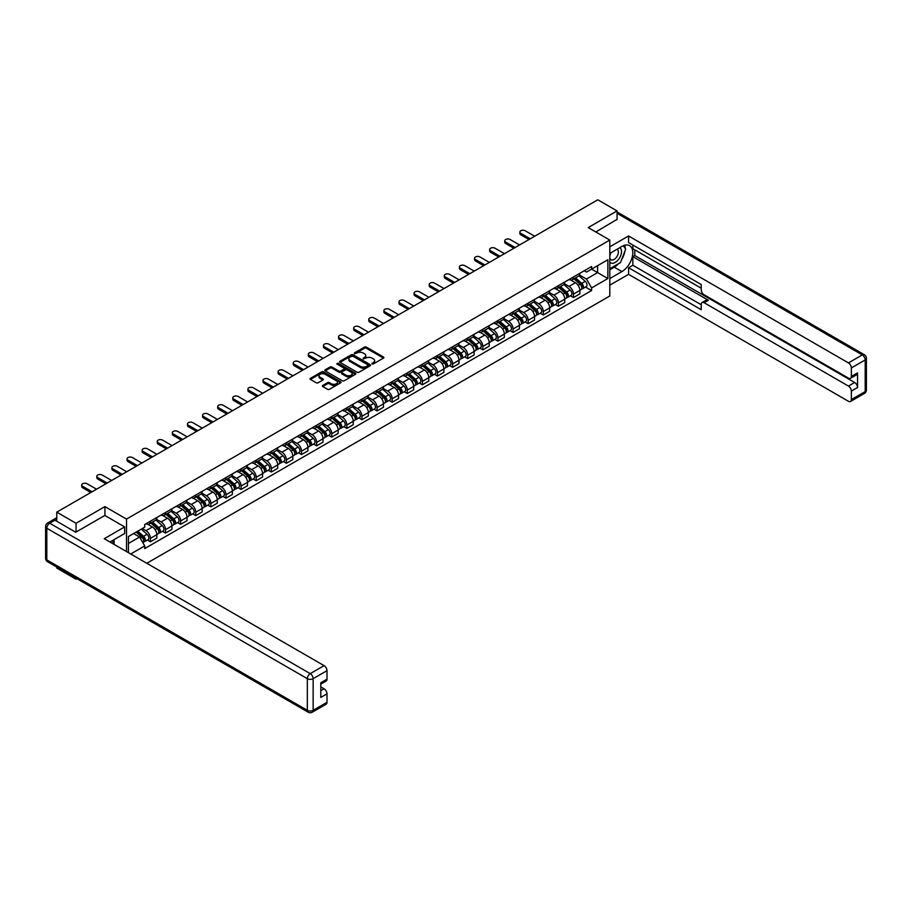 <?xml version="1.0" encoding="UTF-8"?>
<svg xmlns="http://www.w3.org/2000/svg" width="912" height="912" viewBox="0 0 912 912"><rect width="100%" height="100%" fill="white"/><g stroke="black" fill="none" stroke-linecap="round" stroke-linejoin="round"><path stroke-width="1.37" d="M372.062 363.934L373.384 363.934L383.485 358.097A1.345 0.775 0 0 0 383.485 357.002L366.373 347.119A1.345 0.775 0 0 0 364.481 347.119L354.38 352.955L354.38 353.719L357.014 352.967A4.298 2.485 0 0 1 363.101 352.967L364.526 353.788A4.298 2.485 0 0 1 365.78 355.543A4.298 2.485 0 0 1 364.526 357.299L363.215 358.826L365.849 358.074A4.298 2.485 0 0 1 371.936 358.074L373.361 358.895A4.298 2.485 0 0 1 374.627 360.65A4.298 2.485 0 0 1 373.361 362.406L372.062 363.934L372.062 363.158M322.745 385.434A1.345 0.775 0 0 0 322.745 386.528L327.545 389.299A1.345 0.775 0 0 0 329.449 389.299L340.666 382.823A1.345 0.775 0 0 0 340.666 381.729L323.555 371.845A1.345 0.775 0 0 0 321.651 371.845L310.433 378.32A1.345 0.775 0 0 0 310.433 379.426L316.225 382.766A1.345 0.775 0 0 0 318.128 382.766L322.928 379.996A1.345 0.775 0 0 0 322.928 378.902L320.055 377.237A3.591 2.075 0 0 1 319.006 375.778A3.591 2.075 0 0 1 321.218 373.852A3.591 2.075 0 0 1 325.139 374.308L336.403 380.806A3.591 2.075 0 0 1 337.463 382.276A3.591 2.075 0 0 1 335.24 384.191A3.591 2.075 0 0 1 331.318 383.747L329.449 382.664A1.345 0.775 0 0 0 327.545 382.664L322.745 385.434L322.745 386.528L327.545 383.781L327.545 382.664M126.517 519.088L104.914 506.616L76.049 523.283L56.783 512.145L597.793 199.796L617.059 210.923L588.206 227.59L609.797 240.061L126.517 519.088L126.517 551.566M357.105 372.233A1.345 0.775 0 0 0 359.009 372.233L370.226 365.758A1.345 0.775 0 0 0 370.226 364.663L353.115 354.779A1.345 0.775 0 0 0 351.211 354.779L339.994 361.255A1.345 0.775 0 0 0 339.994 362.349L357.105 372.233M337.098 364.139L355.429 374.296L344.223 380.771A1.345 0.775 0 0 1 342.331 380.771L325.208 370.888L325.208 369.793A1.345 0.775 0 0 0 325.208 370.888M325.208 369.793L330.019 367.023A1.345 0.775 0 0 1 331.911 367.023L338.854 371.024A1.345 0.775 0 0 0 340.757 371.024L343.938 369.189A1.345 0.775 0 0 0 343.938 368.095L336.722 363.922L338.044 363.147L355.441 373.19A1.345 0.775 0 0 1 355.441 374.296L355.441 373.19M76.049 578.185L76.049 579.2L56.783 568.062L56.783 567.047M146.798 563.285L609.797 295.978L609.797 240.061M76.049 579.2L76.927 578.687M76.049 523.283L76.049 532.061M56.783 512.145L56.783 521.265M52.782 520.057A2.736 1.585 -120 0 0 52.406 520.182A2.736 1.585 -120 0 0 52.109 520.444M617.059 219.712L617.059 210.923M573.477 276.963A6.304 3.637 60 0 1 572.177 279.79L578.573 276.108A6.304 3.637 -120 0 0 579.872 273.269M564.414 283.746L569.031 286.414A6.304 3.637 60 0 1 573.477 294.131L579.872 290.438A6.304 3.637 -120 0 0 575.415 282.72L570.844 280.087M579.872 290.438L579.872 293.858L573.477 297.54L570.41 295.773M572.177 279.79A6.304 3.637 60 0 1 569.077 279.505M573.477 294.131L573.477 297.54M558.372 285.684A6.304 3.637 60 0 1 557.072 288.511L563.456 284.829A6.304 3.637 -120 0 0 564.767 282.002M555.305 304.494L558.372 306.261L564.767 302.579L564.767 299.159A6.304 3.637 -120 0 0 560.31 291.452L555.739 288.808M557.072 288.511A6.304 3.637 60 0 1 553.96 288.238M549.298 292.478L553.915 295.135A6.304 3.637 60 0 1 558.372 302.852L558.372 306.261M543.267 294.416A6.304 3.637 60 0 1 541.956 297.244L548.351 293.55A6.304 3.637 -120 0 0 549.651 290.723M540.2 313.215L543.267 314.993L549.651 311.3L549.651 307.891A6.304 3.637 -120 0 0 545.205 300.173L540.622 297.529M541.956 297.244A6.304 3.637 60 0 1 538.855 296.959M534.193 301.199L538.81 303.856A6.304 3.637 60 0 1 543.267 311.573L543.267 314.993M528.151 303.137A6.304 3.637 60 0 1 526.851 305.965L533.246 302.271A6.304 3.637 -120 0 0 534.546 299.444M525.084 321.947L528.151 323.714L534.546 320.021L534.546 316.612A6.304 3.637 -120 0 0 530.089 308.894L525.517 306.25M526.851 305.965A6.304 3.637 60 0 1 523.75 305.68M519.088 309.92L523.705 312.588A6.304 3.637 60 0 1 528.151 320.306L528.151 323.714M513.046 311.858A6.304 3.637 60 0 1 511.746 314.686L518.13 310.992A6.304 3.637 -120 0 0 519.441 308.165M509.979 330.668L513.046 332.435L519.441 328.742L519.441 325.333A6.304 3.637 -120 0 0 514.984 317.615L510.412 314.971M511.746 314.686A6.304 3.637 60 0 1 508.634 314.401M503.971 318.641L508.588 321.309A6.304 3.637 60 0 1 513.046 329.027L513.046 332.435M497.941 320.579A6.304 3.637 60 0 1 496.63 323.407L503.025 319.713A6.304 3.637 -120 0 0 504.325 316.886M494.874 339.389L497.941 341.156L504.325 337.463L504.325 334.054A6.304 3.637 -120 0 0 499.879 326.336L495.296 323.703M496.63 323.407A6.304 3.637 60 0 1 493.529 323.122M488.866 327.362L493.483 330.03A6.304 3.637 60 0 1 497.941 337.748L497.941 341.156M482.824 329.3A6.304 3.637 60 0 1 481.525 332.128L487.92 328.445A6.304 3.637 -120 0 0 489.22 325.618M479.758 348.11L482.824 349.877L489.22 346.195L489.22 342.775A6.304 3.637 -120 0 0 484.762 335.057L480.191 332.424M481.525 332.128A6.304 3.637 60 0 1 478.424 331.843M473.761 336.083L478.378 338.751A6.304 3.637 60 0 1 482.824 346.469L482.824 349.877M467.719 338.021A6.304 3.637 60 0 1 466.42 340.86L472.804 337.166A6.304 3.637 -120 0 0 474.115 334.339M464.653 356.831L467.719 358.598L474.115 354.916L474.115 351.508A6.304 3.637 -120 0 0 469.657 343.79L465.086 341.145M466.42 340.86A6.304 3.637 60 0 1 463.307 340.575M458.645 344.816L463.262 347.472A6.304 3.637 60 0 1 467.719 355.19L467.719 358.598M452.614 346.754A6.304 3.637 60 0 1 451.303 349.581L457.699 345.887A6.304 3.637 -120 0 0 458.998 343.06M449.548 365.552L452.614 367.331L458.998 363.637L458.998 360.229A6.304 3.637 -120 0 0 454.552 352.511L449.969 349.866M451.303 349.581A6.304 3.637 60 0 1 448.202 349.296M443.54 353.537L448.157 356.204A6.304 3.637 60 0 1 452.614 363.911L452.614 367.331M437.498 355.475A6.304 3.637 60 0 1 436.198 358.302L442.594 354.608A6.304 3.637 -120 0 0 443.893 351.781M434.431 374.285L437.498 376.052L443.893 372.358L443.893 368.95A6.304 3.637 -120 0 0 439.436 361.232L434.864 358.587M436.198 358.302A6.304 3.637 60 0 1 433.097 358.017M428.435 362.258L433.052 364.925A6.304 3.637 60 0 1 437.498 372.643L437.498 376.052M422.393 364.196A6.304 3.637 60 0 1 421.093 367.023L427.477 363.329A6.304 3.637 -120 0 0 428.788 360.502M419.326 383.006L422.393 384.773L428.788 381.079L428.788 377.671A6.304 3.637 -120 0 0 424.331 369.953L419.759 367.308M421.093 367.023A6.304 3.637 60 0 1 417.981 366.738M413.318 370.979L417.935 373.646A6.304 3.637 60 0 1 422.393 381.364L422.393 384.773M407.288 372.917A6.304 3.637 60 0 1 405.977 375.744L412.372 372.05A6.304 3.637 -120 0 0 413.672 369.223M404.221 391.727L407.288 393.494L413.672 389.8L413.672 386.392A6.304 3.637 -120 0 0 409.226 378.674L404.643 376.04M405.977 375.744A6.304 3.637 60 0 1 402.876 375.459M398.213 379.7L402.83 382.367A6.304 3.637 60 0 1 407.288 390.085L407.288 393.494M392.171 381.638A6.304 3.637 60 0 1 390.872 384.465L397.267 380.783A6.304 3.637 -120 0 0 398.567 377.956M389.105 400.448L392.171 402.215L398.567 398.533L398.567 395.113A6.304 3.637 -120 0 0 394.109 387.406L389.538 384.761M390.872 384.465A6.304 3.637 60 0 1 387.771 384.18M383.108 388.421L387.725 391.088A6.304 3.637 60 0 1 392.171 398.806L392.171 402.215M377.066 390.359A6.304 3.637 60 0 1 375.767 393.197L382.151 389.504A6.304 3.637 -120 0 0 383.462 386.677M374 409.169L377.066 410.947L383.462 407.254L383.462 403.845A6.304 3.637 -120 0 0 379.004 396.127L374.433 393.482M375.767 393.197A6.304 3.637 60 0 1 372.655 392.912M367.992 397.153L372.609 399.809A6.304 3.637 60 0 1 377.066 407.527L377.066 410.947M361.961 399.091A6.304 3.637 60 0 1 360.65 401.918L367.046 398.225A6.304 3.637 -120 0 0 368.345 395.398M358.895 417.89L361.961 419.668L368.345 415.975L368.345 412.566A6.304 3.637 -120 0 0 363.899 404.848L359.317 402.203M360.65 401.918A6.304 3.637 60 0 1 357.55 401.633M352.887 405.874L357.504 408.542A6.304 3.637 60 0 1 361.961 416.248L361.961 419.668M346.845 407.812A6.304 3.637 60 0 1 345.545 410.639L351.941 406.946A6.304 3.637 -120 0 0 353.24 404.119M343.778 426.622L346.845 428.389L353.24 424.696L353.24 421.287A6.304 3.637 -120 0 0 348.783 413.569L344.212 410.924M345.545 410.639A6.304 3.637 60 0 1 342.445 410.354M337.782 414.595L342.399 417.263A6.304 3.637 60 0 1 346.845 424.981L346.845 428.389M331.74 416.533A6.304 3.637 60 0 1 330.44 419.36L336.824 415.667A6.304 3.637 -120 0 0 338.135 412.84M328.673 435.343L331.74 437.11L338.135 433.417L338.135 430.008A6.304 3.637 -120 0 0 333.678 422.29L329.107 419.645M330.44 419.36A6.304 3.637 60 0 1 327.328 419.075M322.666 423.316L327.283 425.984A6.304 3.637 60 0 1 331.74 433.702L331.74 437.11M316.635 425.254A6.304 3.637 60 0 1 315.324 428.081L321.719 424.399A6.304 3.637 -120 0 0 323.019 421.561M313.568 444.064L316.635 445.831L323.019 442.138L323.019 438.729A6.304 3.637 -120 0 0 318.573 431.011L313.99 428.378M315.324 428.081A6.304 3.637 60 0 1 312.223 427.796M307.561 432.037L312.178 434.705A6.304 3.637 60 0 1 316.635 442.423L316.635 445.831M301.519 433.975A6.304 3.637 60 0 1 300.219 436.802L306.614 433.12A6.304 3.637 -120 0 0 307.914 430.293M298.452 452.785L301.519 454.552L307.914 450.87L307.914 447.45A6.304 3.637 -120 0 0 303.457 439.744L298.885 437.099M300.219 436.802A6.304 3.637 60 0 1 297.118 436.517M292.456 440.758L297.073 443.426A6.304 3.637 60 0 1 301.519 451.144L301.519 454.552M286.414 442.708A6.304 3.637 60 0 1 285.114 445.535L291.498 441.841A6.304 3.637 -120 0 0 292.809 439.014M283.347 461.506L286.414 463.285L292.809 459.591L292.809 456.182A6.304 3.637 -120 0 0 288.352 448.465L283.78 445.82M285.114 445.535A6.304 3.637 60 0 1 282.002 445.25M277.339 449.491L281.956 452.147A6.304 3.637 60 0 1 286.414 459.865L286.414 463.285M271.309 451.429A6.304 3.637 60 0 1 269.998 454.256L276.393 450.562A6.304 3.637 -120 0 0 277.693 447.735M268.242 470.239L271.309 472.006L277.693 468.312L277.693 464.903A6.304 3.637 -120 0 0 273.247 457.186L268.664 454.541M269.998 454.256A6.304 3.637 60 0 1 266.897 453.971M262.234 458.212L266.851 460.879A6.304 3.637 60 0 1 271.309 468.597L271.309 472.006M256.192 460.15A6.304 3.637 60 0 1 254.893 462.977L261.288 459.283A6.304 3.637 -120 0 0 262.588 456.456M253.126 478.96L256.192 480.727L262.588 477.033L262.588 473.624A6.304 3.637 -120 0 0 258.13 465.907L253.559 463.262M254.893 462.977A6.304 3.637 60 0 1 251.792 462.692M247.129 466.933L251.746 469.6A6.304 3.637 60 0 1 256.192 477.318L256.192 480.727M241.087 468.871A6.304 3.637 60 0 1 239.788 471.698L246.172 468.004A6.304 3.637 -120 0 0 247.483 465.177M238.021 487.681L241.087 489.448L247.483 485.754L247.483 482.345A6.304 3.637 -120 0 0 243.025 474.628L238.454 471.994M239.788 471.698A6.304 3.637 60 0 1 236.675 471.413M232.013 475.654L236.63 478.321A6.304 3.637 60 0 1 241.087 486.039L241.087 489.448M225.982 477.592A6.304 3.637 60 0 1 224.671 480.419L231.067 476.737A6.304 3.637 -120 0 0 232.366 473.898M222.916 496.402L225.982 498.169L232.366 494.486L232.366 491.066A6.304 3.637 -120 0 0 227.92 483.349L223.337 480.715M224.671 480.419A6.304 3.637 60 0 1 221.57 480.134M216.908 484.375L221.525 487.042A6.304 3.637 60 0 1 225.982 494.76L225.982 498.169M210.866 486.313A6.304 3.637 60 0 1 209.566 489.14L215.962 485.458A6.304 3.637 -120 0 0 217.261 482.63M207.799 505.123L210.866 506.89L217.261 503.207L217.261 499.787A6.304 3.637 -120 0 0 212.804 492.081L208.232 489.436M209.566 489.14A6.304 3.637 60 0 1 206.465 488.866M201.803 493.107L206.42 495.763A6.304 3.637 60 0 1 210.866 503.481L210.866 506.89M195.761 495.045A6.304 3.637 60 0 1 194.461 497.872L200.845 494.179A6.304 3.637 -120 0 0 202.156 491.351M192.694 513.844L195.761 515.622L202.156 511.928L202.156 508.52A6.304 3.637 -120 0 0 197.699 500.802L193.127 498.157M194.461 497.872A6.304 3.637 60 0 1 191.349 497.587M186.686 501.828L191.303 504.484A6.304 3.637 60 0 1 195.761 512.202L195.761 515.622M180.656 503.766A6.304 3.637 60 0 1 179.345 506.593L185.74 502.9A6.304 3.637 -120 0 0 187.04 500.072M177.589 522.576L180.656 524.343L187.04 520.649L187.04 517.241A6.304 3.637 -120 0 0 182.594 509.523L178.011 506.878M179.345 506.593A6.304 3.637 60 0 1 176.244 506.308M171.581 510.549L176.198 513.217A6.304 3.637 60 0 1 180.656 520.934L180.656 524.343M165.539 512.487A6.304 3.637 60 0 1 164.24 515.314L170.635 511.621A6.304 3.637 -120 0 0 171.935 508.793M162.473 531.297L165.539 533.064L171.935 529.37L171.935 525.962A6.304 3.637 -120 0 0 167.477 518.244L162.906 515.599M164.24 515.314A6.304 3.637 60 0 1 161.139 515.029M156.476 519.27L161.093 521.938A6.304 3.637 60 0 1 165.539 529.655L165.539 533.064M150.434 521.208A6.304 3.637 60 0 1 149.135 524.035L155.519 520.342A6.304 3.637 -120 0 0 156.83 517.514M147.368 540.018L150.434 541.785L156.83 538.091L156.83 534.683A6.304 3.637 -120 0 0 152.372 526.965L147.801 524.332M149.135 524.035A6.304 3.637 60 0 1 146.023 523.75M142.295 528.538L145.977 530.659A6.304 3.637 60 0 1 150.434 538.376L150.434 541.785M584.182 270.784L586.462 272.095L607.859 259.738L597.599 265.666L597.599 272.608L586.462 279.038L579.519 275.025M128.444 552.695L128.444 536.53L144.723 527.136L144.723 524.503L591.592 266.509L591.592 269.131L607.859 278.536L591.592 287.93L586.462 279.038M607.859 259.738L607.859 278.536M128.444 543.461L139.582 537.031L144.723 545.923L144.723 548.557L591.592 290.552L591.592 287.93M144.723 545.923L130.724 554.006M104.914 506.616L104.914 515.508M139.582 537.031L133.585 533.566M585.527 287.052L591.592 290.552M372.438 364.059L373.361 363.523A4.298 2.485 0 0 0 374.627 361.768L374.627 360.65M365.78 355.543L365.78 356.66A4.298 2.485 0 0 1 364.526 358.427L363.592 358.963M383.473 358.108L366.373 348.236A1.345 0.775 0 0 0 364.481 348.236L354.757 353.856M370.226 364.663L370.226 365.758L353.115 355.897A1.345 0.775 0 0 0 351.211 355.897L340.016 362.36L339.994 361.255M367.855 365.587L367.855 364.823L352.83 356.147L350.117 356.945A4.298 2.485 0 0 0 348.863 358.701A4.298 2.485 0 0 0 350.117 360.457L360.388 366.385A4.298 2.485 0 0 0 366.476 366.385L367.855 365.587L367.855 366.715L368.129 365.21M348.863 358.701L348.863 359.818A4.298 2.485 0 0 0 350.117 361.574L350.117 360.457M367.855 366.715L366.476 367.502A4.298 2.485 0 0 1 360.388 367.502L350.117 361.574M325.231 370.899L330.019 368.14L330.019 367.023M344.337 368.642L344.337 369.759A1.345 0.775 0 0 1 343.938 370.306L340.757 372.142A1.345 0.775 0 0 1 338.854 372.142L331.911 368.14A1.345 0.775 0 0 0 330.019 368.14M346.058 375.185A3.591 2.075 0 0 0 349.98 375.63A3.591 2.075 0 0 0 352.192 373.715A3.591 2.075 0 0 0 351.143 372.244L347.176 369.953A1.345 0.775 0 0 0 345.272 369.953L342.091 371.788A1.345 0.775 0 0 0 342.091 372.894L346.058 375.185L346.058 376.303A3.591 2.075 0 0 0 349.98 376.747A3.591 2.075 0 0 0 352.192 374.832L352.192 373.715M341.692 372.347L341.692 373.464A1.345 0.775 0 0 0 342.091 374.011L342.091 372.894M346.058 376.303L342.091 374.011M337.463 382.276L337.463 383.393A3.591 2.075 0 0 1 335.24 385.309A3.591 2.075 0 0 1 331.318 384.864L329.449 383.781A1.345 0.775 0 0 0 327.545 383.781M319.006 375.778L319.006 376.895A3.591 2.075 0 0 0 320.055 378.355L320.055 377.237M322.928 378.902L322.928 379.996L320.055 378.355M340.643 382.835L323.555 372.962A1.345 0.775 0 0 0 321.651 372.962L310.445 379.438L310.433 378.32M573.922 278.787L580.078 284.282A3.42 1.972 60 0 1 581.149 289.571L579.872 290.312M574.081 278.935L576.977 280.611M574.537 278.434L581.389 284.544A1.642 0.946 60 0 1 581.902 287.086A1.642 0.946 60 0 1 581.753 287.143M575.563 277.841L581.719 283.336A3.42 1.972 60 0 1 582.791 288.625A3.42 1.972 60 0 1 581.765 288.739M578.995 275.777L585.208 281.318A3.42 1.972 60 0 1 586.279 286.607L582.791 288.625M528.983 239.525L520.798 234.806A3.146 1.824 180 0 1 519.874 233.518L519.874 232.07A3.146 1.824 -0 0 0 520.798 233.347L530.237 238.807M534.694 236.231L525.244 230.782A3.146 1.824 -0 0 0 521.812 230.383A3.146 1.824 -0 0 0 519.874 232.07M558.805 287.508L564.961 293.003A3.42 1.972 60 0 1 566.044 298.304L564.767 299.033M558.976 287.656L561.872 289.332M559.432 287.155L566.284 293.265A1.642 0.946 60 0 1 566.797 295.807A1.642 0.946 60 0 1 566.648 295.864M560.458 286.562L566.614 292.057A3.42 1.972 60 0 1 567.686 297.346A3.42 1.972 60 0 1 566.648 297.46M563.89 284.498L570.103 290.039A3.42 1.972 60 0 1 571.174 295.34L567.686 297.346M543.7 296.229L549.856 301.724A3.42 1.972 60 0 1 550.928 307.025L549.651 307.766M543.86 296.377L546.755 298.053M544.316 295.876L551.167 301.986A1.642 0.946 60 0 1 551.692 304.528A1.642 0.946 60 0 1 551.543 304.585M545.342 295.283L551.498 300.778A3.42 1.972 60 0 1 552.581 306.067A3.42 1.972 60 0 1 551.543 306.181M548.785 293.219L554.986 298.76A3.42 1.972 60 0 1 556.069 304.061L552.581 306.067M609.797 253.422L621.904 246.434A15.413 8.892 120 0 1 629.611 245.67A15.413 8.892 120 0 1 631.97 258.016A15.413 8.892 120 0 1 621.904 271.594L609.797 278.582M609.797 285.182L628.585 274.341L628.585 267.74L701.225 309.681L701.225 304.426A4.104 2.371 -120 0 1 702.08 302.545A4.104 2.371 -120 0 1 704.132 302.738L848.445 386.061L854.635 382.481A4.104 2.371 60 0 1 857.542 387.509L857.542 372.86A4.104 2.371 60 0 1 856.699 374.741L850.497 378.32A4.104 2.371 -120 0 0 851.352 376.439L851.352 367.946A4.104 2.371 -120 0 0 848.445 362.908L862.296 354.916L617.059 213.328M634.786 249.842L634.786 255.554L632.848 256.671L632.848 265.278L628.585 267.74M632.848 245.032L632.848 248.725L701.225 288.203M850.497 378.32A4.104 2.371 -120 0 1 848.445 378.115L704.132 294.804A4.104 2.371 -120 0 1 701.225 289.765L701.225 284.51L628.585 242.581L628.585 235.98L848.445 362.908M609.797 246.821L628.585 235.98M628.585 274.341L848.445 401.269A4.104 2.371 -120 0 0 850.497 401.474A4.104 2.371 -120 0 0 851.352 399.593L851.352 391.088A4.104 2.371 -120 0 0 848.445 386.061M617.059 219.37L595.81 231.979M632.848 256.671L708.396 300.287L704.132 302.738M634.786 255.554L854.635 382.481M632.848 265.278L701.225 304.756M702.08 302.545L706.344 300.082A4.104 2.371 60 0 1 708.396 300.287M609.797 269.747L614.255 267.182A15.413 8.892 120 0 0 618.53 263.705M621.585 259.681A15.413 8.892 120 0 0 624.902 251.131M625.153 248.372A15.413 8.892 120 0 0 624.766 245.225M54.937 520.205L49.704 523.226A4.104 2.371 -120 0 0 47.652 523.021L52.885 520A4.104 2.371 60 0 1 54.937 520.205L75.764 532.22L104.823 515.451L124.67 526.908L124.67 533.509L110.922 541.454A15.413 8.892 120 0 0 109.987 542.036M124.67 526.908L104.242 538.707L324.091 665.646A4.104 2.371 60 0 1 326.998 670.673L326.998 679.178A4.104 2.371 60 0 1 326.143 681.059L320.796 684.137M114.114 543.313L114.114 539.608M320.796 690.692L324.091 688.788A4.104 2.371 60 0 1 326.998 693.827L326.998 702.32A4.104 2.371 60 0 1 326.143 704.201L312.292 712.204A4.104 2.371 -120 0 0 313.147 710.323L326.998 702.32M326.998 679.178L320.796 682.746L320.796 697.406L326.998 693.827M324.091 688.788L320.796 686.884M609.797 261.983A8.903 5.141 120 0 0 616.877 261.22A8.903 5.141 120 0 0 621.517 251.518A8.903 5.141 120 0 0 619.898 247.597M610.55 252.989A8.903 5.141 120 0 0 609.797 254.596M609.797 257.572A6.099 3.523 120 0 0 611.029 259.772A6.099 3.523 120 0 0 615.725 258.142A6.099 3.523 120 0 0 618.382 252.008A6.099 3.523 120 0 0 617.128 249.215A6.099 3.523 120 0 0 617.105 249.204M611.051 252.704A6.099 3.523 120 0 0 609.797 256.352M623.295 245.738L625.678 249.124L620.456 262.599L609.991 268.63M112.256 540.679L114.502 544.635M513.866 248.246L505.681 243.527A3.146 1.824 180 0 1 504.758 242.239L504.758 240.791A3.146 1.824 -0 0 0 505.681 242.068L515.132 247.528M519.578 244.952L510.139 239.503A3.146 1.824 -0 0 0 506.707 239.104A3.146 1.824 -0 0 0 504.758 240.791M498.761 256.979L490.576 252.248A3.146 1.824 180 0 1 489.653 250.96L489.653 249.512A3.146 1.824 -0 0 0 490.576 250.8L500.015 256.249M504.473 253.673L495.034 248.224A3.146 1.824 -0 0 0 491.602 247.825A3.146 1.824 -0 0 0 489.653 249.512M528.595 304.961L534.751 310.456A3.42 1.972 60 0 1 535.823 315.746L534.546 316.487M528.755 305.098L531.65 306.774M529.211 304.597L536.062 310.707A1.642 0.946 60 0 1 536.575 313.249A1.642 0.946 60 0 1 536.427 313.318M530.237 304.004L536.393 309.499A3.42 1.972 60 0 1 537.464 314.8A3.42 1.972 60 0 1 536.438 314.902M533.668 301.94L539.881 307.492A3.42 1.972 60 0 1 540.953 312.782L537.464 314.8M513.479 313.682L519.635 319.177A3.42 1.972 60 0 1 520.718 324.467L519.441 325.208M513.65 313.831L516.545 315.495M514.106 313.318L520.957 319.439A1.642 0.946 60 0 1 521.47 321.97A1.642 0.946 60 0 1 521.322 322.039M515.132 312.725L521.288 318.22A3.42 1.972 60 0 1 522.359 323.521A3.42 1.972 60 0 1 521.322 323.623M518.563 310.673L524.776 316.213A3.42 1.972 60 0 1 525.848 321.503L522.359 323.521M498.374 322.403L504.53 327.898A3.42 1.972 60 0 1 505.601 333.188L504.325 333.929M498.533 322.552L501.429 324.216M498.989 322.039L505.841 328.16A1.642 0.946 60 0 1 506.365 330.703A1.642 0.946 60 0 1 506.217 330.76M500.015 321.457L506.171 326.941A3.42 1.972 60 0 1 507.254 332.242A3.42 1.972 60 0 1 506.217 332.356M503.458 319.394L509.66 324.934A3.42 1.972 60 0 1 510.743 330.224L507.254 332.242M483.656 265.7L475.471 260.969A3.146 1.824 180 0 1 474.548 259.692L474.548 258.233A3.146 1.824 -0 0 0 475.471 259.521L484.91 264.97M489.368 262.394L479.917 256.945A3.146 1.824 -0 0 0 476.486 256.557A3.146 1.824 -0 0 0 474.548 258.233M468.54 274.421L460.355 269.701A3.146 1.824 180 0 1 459.431 268.413L459.431 266.954A3.146 1.824 -0 0 0 460.355 268.242L469.805 273.691M474.251 271.126L464.812 265.666A3.146 1.824 -0 0 0 461.381 265.278A3.146 1.824 -0 0 0 459.431 266.954M453.435 283.142L445.25 278.422A3.146 1.824 180 0 1 444.326 277.134L444.326 275.675A3.146 1.824 -0 0 0 445.25 276.963L454.689 282.412M459.146 279.847L449.707 274.398A3.146 1.824 -0 0 0 446.276 273.999A3.146 1.824 -0 0 0 444.326 275.675M483.269 331.124L489.425 336.619A3.42 1.972 60 0 1 490.496 341.909L489.22 342.65M483.428 331.273L486.324 332.948M483.884 330.771L490.736 336.881A1.642 0.946 60 0 1 491.249 339.424A1.642 0.946 60 0 1 491.101 339.481M484.91 330.178L491.066 335.673A3.42 1.972 60 0 1 492.138 340.963A3.42 1.972 60 0 1 491.112 341.077M488.342 328.115L494.555 333.655A3.42 1.972 60 0 1 495.626 338.956L492.138 340.963M438.33 291.863L430.145 287.143A3.146 1.824 180 0 1 429.221 285.855L429.221 284.407A3.146 1.824 -0 0 0 430.145 285.684L439.584 291.145M444.041 288.568L434.591 283.119A3.146 1.824 -0 0 0 431.159 282.72A3.146 1.824 -0 0 0 429.221 284.407M468.152 339.845L474.308 345.34A3.42 1.972 60 0 1 475.391 350.641L474.115 351.371M468.323 339.994L471.219 341.669M468.779 339.492L475.631 345.602A1.642 0.946 60 0 1 476.144 348.145A1.642 0.946 60 0 1 475.996 348.202M469.805 338.899L475.961 344.394A3.42 1.972 60 0 1 477.033 349.684A3.42 1.972 60 0 1 475.996 349.798M473.237 336.836L479.45 342.376A3.42 1.972 60 0 1 480.521 347.677L477.033 349.684M423.214 300.595L415.028 295.864A3.146 1.824 180 0 1 414.105 294.576L414.105 293.128A3.146 1.824 -0 0 0 415.028 294.416L424.479 299.866M428.925 297.289L419.486 291.84A3.146 1.824 -0 0 0 416.054 291.441A3.146 1.824 -0 0 0 414.105 293.128M453.047 348.566L459.203 354.061A3.42 1.972 60 0 1 460.275 359.362L458.998 360.103M453.207 348.715L456.103 350.39M453.663 348.213L460.514 354.323A1.642 0.946 60 0 1 461.039 356.866A1.642 0.946 60 0 1 460.891 356.923M454.689 347.62L460.845 353.115A3.42 1.972 60 0 1 461.928 358.405A3.42 1.972 60 0 1 460.891 358.519M458.132 345.557L464.333 351.097A3.42 1.972 60 0 1 465.416 356.398L461.928 358.405M408.109 309.316L399.923 304.585A3.146 1.824 180 0 1 399 303.297L399 301.849A3.146 1.824 -0 0 0 399.923 303.137L409.363 308.587M413.82 306.01L404.381 300.561A3.146 1.824 -0 0 0 400.949 300.162A3.146 1.824 -0 0 0 399 301.849M437.942 357.299L444.098 362.794A3.42 1.972 60 0 1 445.17 368.083L443.893 368.824M438.102 357.436L440.998 359.111M438.558 356.934L445.409 363.044A1.642 0.946 60 0 1 445.922 365.587A1.642 0.946 60 0 1 445.774 365.655M439.584 356.341L445.74 361.836A3.42 1.972 60 0 1 446.812 367.137A3.42 1.972 60 0 1 445.786 367.24M443.015 354.278L449.228 359.83A3.42 1.972 60 0 1 450.3 365.119L446.812 367.137M393.004 318.037L384.818 313.306A3.146 1.824 180 0 1 383.895 312.029L383.895 310.57A3.146 1.824 -0 0 0 384.818 311.858L394.258 317.308M398.715 314.731L389.264 309.282A3.146 1.824 -0 0 0 385.833 308.894A3.146 1.824 -0 0 0 383.895 310.57M422.826 366.02L428.982 371.515A3.42 1.972 60 0 1 430.065 376.804L428.788 377.545M422.997 366.168L425.893 367.832M423.453 365.655L430.304 371.777A1.642 0.946 60 0 1 430.817 374.319A1.642 0.946 60 0 1 430.669 374.376M424.479 365.062L430.635 370.557A3.42 1.972 60 0 1 431.707 375.858A3.42 1.972 60 0 1 430.669 375.961M427.91 363.01L434.123 368.551A3.42 1.972 60 0 1 435.195 373.84L431.707 375.858M407.721 374.741L413.877 380.236A3.42 1.972 60 0 1 414.949 385.525L413.672 386.266M407.881 374.889L410.776 376.565M408.337 374.387L415.188 380.498A1.642 0.946 60 0 1 415.712 383.04A1.642 0.946 60 0 1 415.564 383.097M409.363 373.795L415.519 379.289A3.42 1.972 60 0 1 416.602 384.579A3.42 1.972 60 0 1 415.564 384.693M412.805 371.731L419.007 377.272A3.42 1.972 60 0 1 420.09 382.561L416.602 384.579M392.616 383.462L398.772 388.957A3.42 1.972 60 0 1 399.844 394.258L398.567 394.987M392.776 383.61L395.671 385.286M393.232 383.108L400.083 389.219A1.642 0.946 60 0 1 400.596 391.761A1.642 0.946 60 0 1 400.448 391.818M394.258 382.516L400.414 388.01A3.42 1.972 60 0 1 401.485 393.3A3.42 1.972 60 0 1 400.459 393.414M397.689 380.452L403.902 385.993A3.42 1.972 60 0 1 404.974 391.294L401.485 393.3M377.5 392.183L383.656 397.678A3.42 1.972 60 0 1 384.739 402.979L383.462 403.708M377.671 392.331L380.566 394.007M378.127 391.829L384.978 397.94A1.642 0.946 60 0 1 385.491 400.482A1.642 0.946 60 0 1 385.343 400.539M379.153 391.237L385.309 396.731A3.42 1.972 60 0 1 386.38 402.021A3.42 1.972 60 0 1 385.343 402.135M382.584 389.173L388.797 394.714A3.42 1.972 60 0 1 389.869 400.015L386.38 402.021M362.395 400.915L368.551 406.399A3.42 1.972 60 0 1 369.622 411.7L368.345 412.441M362.554 401.052L365.45 402.728M363.01 400.55L369.862 406.661A1.642 0.946 60 0 1 370.386 409.203A1.642 0.946 60 0 1 370.238 409.26M364.036 399.958L370.192 405.452A3.42 1.972 60 0 1 371.275 410.753A3.42 1.972 60 0 1 370.238 410.856M367.479 397.894L373.681 403.435A3.42 1.972 60 0 1 374.764 408.736L371.275 410.753M347.29 409.636L353.446 415.131A3.42 1.972 60 0 1 354.517 420.421L353.24 421.162M347.449 409.773L350.345 411.449M347.905 409.271L354.757 415.382A1.642 0.946 60 0 1 355.27 417.924A1.642 0.946 60 0 1 355.121 417.992M348.931 408.679L355.087 414.173A3.42 1.972 60 0 1 356.159 419.474A3.42 1.972 60 0 1 355.133 419.577M352.363 406.627L358.576 412.167A3.42 1.972 60 0 1 359.647 417.457L356.159 419.474M377.887 326.758L369.702 322.039A3.146 1.824 180 0 1 368.779 320.75L368.779 319.291A3.146 1.824 -0 0 0 369.702 320.579L379.153 326.029M383.599 323.464L374.159 318.003A3.146 1.824 -0 0 0 370.728 317.615A3.146 1.824 -0 0 0 368.779 319.291M362.782 335.479L354.597 330.76A3.146 1.824 180 0 1 353.674 329.471L353.674 328.012A3.146 1.824 -0 0 0 354.597 329.3L364.036 334.75M368.494 332.185L359.054 326.735A3.146 1.824 -0 0 0 355.623 326.336A3.146 1.824 -0 0 0 353.674 328.012M347.677 344.2L339.492 339.481A3.146 1.824 180 0 1 338.569 338.192L338.569 336.745A3.146 1.824 -0 0 0 339.492 338.021L348.931 343.482M353.389 340.906L343.938 335.456A3.146 1.824 -0 0 0 340.507 335.057A3.146 1.824 -0 0 0 338.569 336.745M332.561 352.933L324.376 348.202A3.146 1.824 180 0 1 323.452 346.913L323.452 345.466A3.146 1.824 -0 0 0 324.376 346.754L333.826 352.203M338.272 349.627L328.833 344.177A3.146 1.824 -0 0 0 325.402 343.778A3.146 1.824 -0 0 0 323.452 345.466M317.456 361.654L309.271 356.923A3.146 1.824 180 0 1 308.347 355.634L308.347 354.187A3.146 1.824 -0 0 0 309.271 355.475L318.71 360.924M323.167 358.348L313.728 352.898A3.146 1.824 -0 0 0 310.297 352.511A3.146 1.824 -0 0 0 308.347 354.187M302.351 370.375L294.166 365.644A3.146 1.824 180 0 1 293.242 364.367L293.242 362.908A3.146 1.824 -0 0 0 294.166 364.196L303.605 369.645M308.062 367.08L298.612 361.619A3.146 1.824 -0 0 0 295.18 361.232A3.146 1.824 -0 0 0 293.242 362.908M332.173 418.357L338.329 423.852A3.42 1.972 60 0 1 339.412 429.142L338.135 429.883M332.344 418.505L335.24 420.17M332.8 417.992L339.652 424.114A1.642 0.946 60 0 1 340.165 426.656A1.642 0.946 60 0 1 340.016 426.713M333.826 417.4L339.982 422.894A3.42 1.972 60 0 1 341.054 428.195A3.42 1.972 60 0 1 340.016 428.298M337.258 415.348L343.471 420.888A3.42 1.972 60 0 1 344.542 426.178L341.054 428.195M287.234 379.096L279.049 374.376A3.146 1.824 180 0 1 278.126 373.088L278.126 371.629A3.146 1.824 -0 0 0 279.049 372.917L288.5 378.366M292.946 375.801L283.507 370.34A3.146 1.824 -0 0 0 280.075 369.953A3.146 1.824 -0 0 0 278.126 371.629M317.068 427.078L323.224 432.573A3.42 1.972 60 0 1 324.296 437.863L323.019 438.604M317.228 427.226L320.123 428.902M317.684 426.725L324.535 432.835A1.642 0.946 60 0 1 325.06 435.377A1.642 0.946 60 0 1 324.911 435.434M318.71 426.132L324.866 431.627A3.42 1.972 60 0 1 325.949 436.916A3.42 1.972 60 0 1 324.911 437.03M322.153 424.069L328.354 429.609A3.42 1.972 60 0 1 329.437 434.899L325.949 436.916M272.129 387.817L263.944 383.097A3.146 1.824 180 0 1 263.021 381.809L263.021 380.35A3.146 1.824 -0 0 0 263.944 381.638L273.383 387.098M277.841 384.522L268.402 379.073A3.146 1.824 -0 0 0 264.97 378.674A3.146 1.824 -0 0 0 263.021 380.35M301.963 435.799L308.119 441.294A3.42 1.972 60 0 1 309.191 446.595L307.914 447.325M302.123 435.947L305.018 437.623M302.579 435.446L309.43 441.556A1.642 0.946 60 0 1 309.943 444.098A1.642 0.946 60 0 1 309.795 444.155M303.605 434.853L309.761 440.348A3.42 1.972 60 0 1 310.832 445.637A3.42 1.972 60 0 1 309.806 445.751M307.036 432.79L313.249 438.33A3.42 1.972 60 0 1 314.321 443.631L310.832 445.637M257.024 396.538L248.839 391.818A3.146 1.824 180 0 1 247.916 390.53L247.916 389.082A3.146 1.824 -0 0 0 248.839 390.359L258.278 395.819M262.736 393.243L253.285 387.794A3.146 1.824 -0 0 0 249.854 387.395A3.146 1.824 -0 0 0 247.916 389.082M286.847 444.52L293.003 450.015A3.42 1.972 60 0 1 294.086 455.316L292.809 456.046M287.018 444.668L289.913 446.344M287.474 444.167L294.325 450.277A1.642 0.946 60 0 1 294.838 452.819A1.642 0.946 60 0 1 294.69 452.876M288.5 443.574L294.656 449.069A3.42 1.972 60 0 1 295.727 454.358A3.42 1.972 60 0 1 294.69 454.472M291.931 441.511L298.144 447.051A3.42 1.972 60 0 1 299.216 452.352L295.727 454.358M241.908 405.27L233.723 400.539A3.146 1.824 180 0 1 232.799 399.251L232.799 397.803A3.146 1.824 -0 0 0 233.723 399.091L243.173 404.54M247.619 401.964L238.18 396.515A3.146 1.824 -0 0 0 234.749 396.116A3.146 1.824 -0 0 0 232.799 397.803M271.742 453.253L277.898 458.736A3.42 1.972 60 0 1 278.969 464.037L277.693 464.778M271.901 453.389L274.797 455.065M272.357 452.888L279.209 458.998A1.642 0.946 60 0 1 279.733 461.54A1.642 0.946 60 0 1 279.585 461.597M273.383 452.295L279.539 457.79A3.42 1.972 60 0 1 280.622 463.091A3.42 1.972 60 0 1 279.585 463.193M276.826 450.232L283.028 455.772A3.42 1.972 60 0 1 284.111 461.073L280.622 463.091M226.803 413.991L218.618 409.26A3.146 1.824 180 0 1 217.694 407.983L217.694 406.524A3.146 1.824 -0 0 0 218.618 407.812L228.057 413.261M232.514 410.685L223.075 405.236A3.146 1.824 -0 0 0 219.644 404.848A3.146 1.824 -0 0 0 217.694 406.524M256.637 461.974L262.793 467.468A3.42 1.972 60 0 1 263.864 472.758L262.588 473.499M256.796 462.11L259.692 463.786M257.252 461.609L264.104 467.731A1.642 0.946 60 0 1 264.617 470.261A1.642 0.946 60 0 1 264.469 470.33M258.278 461.016L264.434 466.511A3.42 1.972 60 0 1 265.506 471.812A3.42 1.972 60 0 1 264.48 471.914M261.71 458.964L267.923 464.504A3.42 1.972 60 0 1 268.994 469.794L265.506 471.812M211.698 422.712L203.513 417.992A3.146 1.824 180 0 1 202.589 416.704L202.589 415.245A3.146 1.824 -0 0 0 203.513 416.533L212.952 421.982M217.409 419.417L207.959 413.957A3.146 1.824 -0 0 0 204.527 413.569A3.146 1.824 -0 0 0 202.589 415.245M241.52 470.695L247.676 476.189A3.42 1.972 60 0 1 248.759 481.479L247.483 482.22M241.691 470.843L244.587 472.507M242.147 470.33L248.999 476.452A1.642 0.946 60 0 1 249.512 478.994A1.642 0.946 60 0 1 249.364 479.051M243.173 469.748L249.329 475.232A3.42 1.972 60 0 1 250.401 480.533A3.42 1.972 60 0 1 249.364 480.647M246.605 467.685L252.818 473.225A3.42 1.972 60 0 1 253.889 478.515L250.401 480.533M196.582 431.433L188.396 426.713A3.146 1.824 180 0 1 187.473 425.425L187.473 423.966A3.146 1.824 -0 0 0 188.396 425.254L197.847 430.703M202.293 428.138L192.854 422.689A3.146 1.824 -0 0 0 189.422 422.29A3.146 1.824 -0 0 0 187.473 423.966M226.415 479.416L232.571 484.91A3.42 1.972 60 0 1 233.643 490.2L232.366 490.941M226.575 479.564L229.471 481.24M227.031 479.062L233.882 485.173A1.642 0.946 60 0 1 234.407 487.715A1.642 0.946 60 0 1 234.259 487.772M228.057 478.469L234.213 483.964A3.42 1.972 60 0 1 235.296 489.254A3.42 1.972 60 0 1 234.259 489.368M231.5 476.406L237.701 481.946A3.42 1.972 60 0 1 238.784 487.236L235.296 489.254M181.477 440.154L173.291 435.434A3.146 1.824 180 0 1 172.368 434.146L172.368 432.698A3.146 1.824 -0 0 0 173.291 433.975L182.731 439.436M187.188 436.859L177.749 431.41A3.146 1.824 -0 0 0 174.317 431.011A3.146 1.824 -0 0 0 172.368 432.698M211.31 488.137L217.466 493.631A3.42 1.972 60 0 1 218.538 498.932L217.261 499.662M211.47 488.285L214.366 489.961M211.926 487.783L218.777 493.894A1.642 0.946 60 0 1 219.29 496.436A1.642 0.946 60 0 1 219.142 496.493M212.952 487.19L219.108 492.685A3.42 1.972 60 0 1 220.18 497.975A3.42 1.972 60 0 1 219.154 498.089M216.383 485.127L222.596 490.667A3.42 1.972 60 0 1 223.668 495.968L220.18 497.975M166.372 448.875L158.186 444.155A3.146 1.824 180 0 1 157.263 442.867L157.263 441.419A3.146 1.824 -0 0 0 158.186 442.696L167.626 448.157M172.083 445.58L162.632 440.131A3.146 1.824 -0 0 0 159.201 439.732A3.146 1.824 -0 0 0 157.263 441.419M196.194 496.858L202.35 502.352A3.42 1.972 60 0 1 203.433 507.653L202.156 508.394M196.365 497.006L199.261 498.682M196.821 496.504L203.672 502.615A1.642 0.946 60 0 1 204.185 505.157A1.642 0.946 60 0 1 204.037 505.214M197.847 495.911L204.003 501.406A3.42 1.972 60 0 1 205.075 506.696A3.42 1.972 60 0 1 204.037 506.81M201.278 493.848L207.491 499.388A3.42 1.972 60 0 1 208.563 504.689L205.075 506.696M151.255 457.607L143.07 452.876A3.146 1.824 180 0 1 142.147 451.588L142.147 450.14A3.146 1.824 -0 0 0 143.07 451.429L152.521 456.878M156.967 454.301L147.527 448.852A3.146 1.824 -0 0 0 144.096 448.453A3.146 1.824 -0 0 0 142.147 450.14M181.089 505.59L187.245 511.085A3.42 1.972 60 0 1 188.317 516.374L187.04 517.115M181.249 505.727L184.144 507.403M181.705 505.225L188.556 511.336A1.642 0.946 60 0 1 189.08 513.878A1.642 0.946 60 0 1 188.932 513.946M182.731 504.632L188.887 510.127A3.42 1.972 60 0 1 189.97 515.428A3.42 1.972 60 0 1 188.932 515.531M186.173 502.569L192.375 508.121A3.42 1.972 60 0 1 193.458 513.41L189.97 515.428M136.15 466.328L127.965 461.597A3.146 1.824 180 0 1 127.042 460.321L127.042 458.861A3.146 1.824 -0 0 0 127.965 460.15L137.404 465.599M141.862 463.022L132.422 457.573A3.146 1.824 -0 0 0 128.991 457.186A3.146 1.824 -0 0 0 127.042 458.861M165.984 514.311L172.14 519.806A3.42 1.972 60 0 1 173.212 525.095L171.935 525.836M166.144 514.459L169.039 516.124M166.6 513.946L173.451 520.068A1.642 0.946 60 0 1 173.964 522.599A1.642 0.946 60 0 1 173.816 522.667M167.626 513.353L173.782 518.848A3.42 1.972 60 0 1 174.853 524.149A3.42 1.972 60 0 1 173.827 524.252M171.057 511.301L177.27 516.842A3.42 1.972 60 0 1 178.342 522.131L174.853 524.149M121.045 475.049L112.86 470.33A3.146 1.824 180 0 1 111.937 469.042L111.937 467.582A3.146 1.824 -0 0 0 112.86 468.871L122.299 474.32M126.757 471.755L117.306 466.294A3.146 1.824 -0 0 0 113.875 465.907A3.146 1.824 -0 0 0 111.937 467.582M150.868 523.032L157.024 528.527A3.42 1.972 60 0 1 158.107 533.816L156.83 534.557M151.039 523.18L153.934 524.845M151.495 522.667L158.346 528.789A1.642 0.946 60 0 1 158.859 531.331A1.642 0.946 60 0 1 158.711 531.388M152.521 522.086L158.677 527.569A3.42 1.972 60 0 1 159.748 532.87A3.42 1.972 60 0 1 158.711 532.984M155.952 520.022L162.165 525.563A3.42 1.972 60 0 1 163.237 530.852L159.748 532.87M105.929 483.77L97.744 479.051A3.146 1.824 180 0 1 96.82 477.763L96.82 476.303A3.146 1.824 -0 0 0 97.744 477.592L107.194 483.041M111.64 480.476L102.201 475.027A3.146 1.824 -0 0 0 98.77 474.628A3.146 1.824 -0 0 0 96.82 476.303M136.139 532.095L141.919 537.248A3.42 1.972 60 0 1 142.99 542.537L142.819 542.64M136.196 532.061L138.818 533.577M136.754 531.73L143.23 537.51A1.642 0.946 60 0 1 143.754 540.052A1.642 0.946 60 0 1 143.606 540.109M137.78 531.137L143.56 536.302A3.42 1.972 60 0 1 144.643 541.591A3.42 1.972 60 0 1 143.606 541.705M141.269 529.131L147.049 534.284A3.42 1.972 60 0 1 148.132 539.585L144.643 541.591M90.824 492.491L82.639 487.772A3.146 1.824 180 0 1 81.715 486.484L81.715 485.036A3.146 1.824 -0 0 0 82.639 486.313L92.078 491.773M96.535 489.197L87.096 483.748A3.146 1.824 -0 0 0 83.665 483.349A3.146 1.824 -0 0 0 81.715 485.036M165.539 529.655L171.935 525.962M180.656 520.934L187.04 517.241M195.761 512.202L202.156 508.52M210.866 503.481L217.261 499.787M225.982 494.76L232.366 491.066M241.087 486.039L247.483 482.345M256.192 477.318L262.588 473.624M271.309 468.597L277.693 464.903M286.414 459.865L292.809 456.182M301.519 451.144L307.914 447.45M316.635 442.423L323.019 438.729M331.74 433.702L338.135 430.008M346.845 424.981L353.24 421.287M361.961 416.248L368.345 412.566M377.066 407.527L383.462 403.845M392.171 398.806L398.567 395.113M407.288 390.085L413.672 386.392M422.393 381.364L428.788 377.671M437.498 372.643L443.893 368.95M452.614 363.911L458.998 360.229M467.719 355.19L474.115 351.508M482.824 346.469L489.22 342.775M497.941 337.748L504.325 334.054M513.046 329.027L519.441 325.333M528.151 320.306L534.546 316.612M543.267 311.573L549.651 307.891M558.372 302.852L564.767 299.159M150.434 538.376L156.83 534.683M145.977 530.659L152.372 526.965M161.093 521.938L167.477 518.244M176.198 513.217L182.594 509.523M191.303 504.484L197.699 500.802M206.42 495.763L212.804 492.081M221.525 487.042L227.92 483.349M236.63 478.321L243.025 474.628M251.746 469.6L258.13 465.907M266.851 460.879L273.247 457.186M281.956 452.147L288.352 448.465M297.073 443.426L303.457 439.744M312.178 434.705L318.573 431.011M327.283 425.984L333.678 422.29M342.399 417.263L348.783 413.569M357.504 408.542L363.899 404.848M372.609 399.809L379.004 396.127M387.725 391.088L394.109 387.406M402.83 382.367L409.226 378.674M417.935 373.646L424.331 369.953M433.052 364.925L439.436 361.232M448.157 356.204L454.552 352.511M463.262 347.472L469.657 343.79M478.378 338.751L484.762 335.057M493.483 330.03L499.879 326.336M508.588 321.309L514.984 317.615M523.705 312.588L530.089 308.894M538.81 303.856L545.205 300.173M553.915 295.135L560.31 291.452M569.031 286.414L575.415 282.72M56.783 518.586L54.401 519.954M373.361 363.523L373.361 362.406M363.215 358.826L363.215 358.063M364.526 358.427L364.526 357.299M354.38 353.719L354.38 352.955M364.481 348.236L364.481 347.119M366.373 348.236L366.373 347.119M383.485 358.097L383.485 357.002M351.211 355.897L351.211 354.779M353.115 355.897L353.115 354.779M360.388 367.502L360.388 366.385M366.476 367.502L366.476 366.385M331.911 368.14L331.911 367.023M338.854 372.142L338.854 371.024M340.757 372.142L340.757 371.024M343.938 370.306L343.938 369.189M338.044 364.264L338.044 363.147M329.449 383.781L329.449 382.664M331.318 384.864L331.318 383.747M321.651 372.962L321.651 371.845M323.555 372.962L323.555 371.845M340.666 382.823L340.666 381.729M580.078 284.282L578.151 285.388M582.244 286.334L581.628 286.687M585.208 281.318L581.719 283.336M520.798 233.347L520.798 234.806M564.961 293.003L563.046 294.109M567.139 295.055L566.523 295.408M570.103 290.039L566.614 292.057M549.856 301.724L547.941 302.841M552.034 303.776L551.407 304.129M554.986 298.76L551.498 300.778M851.352 376.439L857.542 372.86M857.542 387.509L851.352 391.088M851.352 399.593L865.192 391.59L865.192 359.944L851.352 367.946M614.255 267.182L621.904 271.594M865.192 391.59A4.104 2.371 60 0 1 864.348 393.471A4.104 4.104 0 0 0 866.4 389.914A4.104 2.371 180 0 1 865.192 391.59M865.192 359.944A4.104 2.371 0 0 0 866.4 358.268A4.104 4.104 0 0 0 864.348 354.711A4.104 2.371 -60 0 0 862.296 354.916A4.104 2.371 60 0 1 865.192 359.944M47.652 523.021A4.104 4.104 0 0 0 45.6 526.577A4.104 2.371 180 0 0 46.808 528.253A4.104 2.371 -60 0 1 49.704 523.226L310.24 673.637A4.104 2.371 -60 0 0 307.333 678.665L46.808 528.253L46.808 559.9L307.333 710.323L307.333 678.665A4.104 2.371 0 0 0 313.147 678.665L313.147 710.323A4.104 2.371 180 0 1 307.333 710.323A4.104 2.371 -60 0 0 308.188 712.204A4.104 4.104 0 0 0 312.292 712.204M326.998 670.673L313.147 678.665A4.104 2.371 -120 0 0 310.24 673.637L324.091 665.646M47.652 561.781A4.104 2.371 -60 0 1 46.808 559.9A4.104 2.371 0 0 1 45.6 558.224A4.104 4.104 0 0 0 47.652 561.781L308.188 712.204M505.681 242.068L505.681 243.527M490.576 250.8L490.576 252.248M534.751 310.456L532.825 311.562M536.917 312.497L536.302 312.862M539.881 307.492L536.393 309.499M519.635 319.177L517.72 320.283M521.812 321.218L521.197 321.583M524.776 316.213L521.288 318.22M504.53 327.898L502.615 329.004M506.707 329.95L506.08 330.304M509.66 324.934L506.171 326.941M475.471 259.521L475.471 260.969M460.355 268.242L460.355 269.701M445.25 276.963L445.25 278.422M489.425 336.619L487.498 337.725M491.591 338.671L490.975 339.025M494.555 333.655L491.066 335.673M430.145 285.684L430.145 287.143M474.308 345.34L472.393 346.446M476.486 347.392L475.87 347.746M479.45 342.376L475.961 344.394M415.028 294.416L415.028 295.864M459.203 354.061L457.288 355.178M461.381 356.113L460.754 356.467M464.333 351.097L460.845 353.115M399.923 303.137L399.923 304.585M444.098 362.794L442.172 363.899M446.264 364.834L445.649 365.199M449.228 359.83L445.74 361.836M384.818 311.858L384.818 313.306M428.982 371.515L427.067 372.62M431.159 373.567L430.544 373.92M434.123 368.551L430.635 370.557M413.877 380.236L411.962 381.341M416.054 382.288L415.427 382.641M419.007 377.272L415.519 379.289M398.772 388.957L396.845 390.062M400.938 391.009L400.322 391.362M403.902 385.993L400.414 388.01M383.656 397.678L381.74 398.783M385.833 399.73L385.217 400.083M388.797 394.714L385.309 396.731M368.551 406.399L366.635 407.516M370.728 408.451L370.101 408.804M373.681 403.435L370.192 405.452M353.446 415.131L351.519 416.237M355.612 417.172L354.996 417.536M358.576 412.167L355.087 414.173M369.702 320.579L369.702 322.039M354.597 329.3L354.597 330.76M339.492 338.021L339.492 339.481M324.376 346.754L324.376 348.202M309.271 355.475L309.271 356.923M294.166 364.196L294.166 365.644M338.329 423.852L336.414 424.958M340.507 425.904L339.891 426.257M343.471 420.888L339.982 422.894M279.049 372.917L279.049 374.376M323.224 432.573L321.309 433.679M325.402 434.625L324.775 434.978M328.354 429.609L324.866 431.627M263.944 381.638L263.944 383.097M308.119 441.294L306.193 442.4M310.285 443.346L309.67 443.699M313.249 438.33L309.761 440.348M248.839 390.359L248.839 391.818M293.003 450.015L291.088 451.132M295.18 452.067L294.565 452.42M298.144 447.051L294.656 449.069M233.723 399.091L233.723 400.539M277.898 458.736L275.983 459.853M280.075 460.788L279.448 461.153M283.028 455.772L279.539 457.79M218.618 407.812L218.618 409.26M262.793 467.468L260.866 468.574M264.959 469.509L264.343 469.874M267.923 464.504L264.434 466.511M203.513 416.533L203.513 417.992M247.676 476.189L245.761 477.295M249.854 478.241L249.238 478.595M252.818 473.225L249.329 475.232M188.396 425.254L188.396 426.713M232.571 484.91L230.656 486.016M234.749 486.962L234.122 487.316M237.701 481.946L234.213 483.964M173.291 433.975L173.291 435.434M217.466 493.631L215.54 494.737M219.632 495.683L219.017 496.037M222.596 490.667L219.108 492.685M158.186 442.696L158.186 444.155M202.35 502.352L200.435 503.47M204.527 504.404L203.912 504.758M207.491 499.388L204.003 501.406M143.07 451.429L143.07 452.876M187.245 511.085L185.33 512.191M189.422 513.125L188.795 513.49M192.375 508.121L188.887 510.127M127.965 460.15L127.965 461.597M172.14 519.806L170.213 520.912M174.306 521.846L173.69 522.211M177.27 516.842L173.782 518.848M112.86 468.871L112.86 470.33M157.024 528.527L155.108 529.633M159.201 530.579L158.585 530.932M162.165 525.563L158.677 527.569M97.744 477.592L97.744 479.051M141.919 537.248L140.266 538.205M144.096 539.3L143.469 539.653M147.049 534.284L143.56 536.302M82.639 486.313L82.639 487.772M52.406 520.182L56.783 517.651M850.497 401.474L864.348 393.471M866.4 389.914L866.4 358.268M617.059 211.937L864.348 354.711M45.6 526.577L45.6 558.224"/></g></svg>
